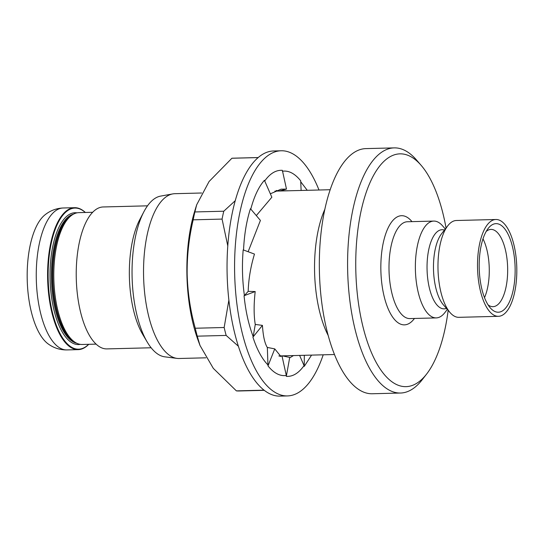 <?xml version="1.0" encoding="UTF-8"?>
<svg xmlns="http://www.w3.org/2000/svg" width="544" height="544" viewBox="0 0 544 544"><rect width="100%" height="100%" fill="white"/><g stroke="black" fill="none" stroke-linecap="round" stroke-linejoin="round"><path stroke-width="0.82" d="M281.207 150.77L273.673 150.967A122.618 49.674 88.5 0 0 227.1 272.884A122.618 49.674 88.5 0 0 279.942 396.114L287.47 395.923A122.618 49.674 -91.5 0 1 234.634 272.694A122.618 49.674 -91.5 0 1 281.207 150.77A122.618 49.674 -91.5 0 1 318.995 190.006M323.211 354.81A122.618 49.674 -91.5 0 1 287.47 395.923M248.01 291.543L244.406 295.542C242.311 280.425 241.903 265.214 243.182 249.886L254.476 254.082C250.689 266.614 248.588 279.038 248.173 291.36L255.19 291.543C253.756 304.422 253.776 315.404 255.258 324.482L255.17 325.02L255.605 324.476L262.432 325.38C263.112 336.07 264.744 343.448 267.328 347.507L268.002 365.915C273.85 373.177 279.956 376.36 286.3 375.469L286.314 376.36C292.74 376.802 298.656 373.211 304.069 365.588L304.246 366.398L311.569 355.11M267.362 348.282L267.675 347.494L274.754 348.888L268.002 365.915M279.976 356.388L281.982 355.858L286.3 375.469M274.754 348.888L280.82 356.374L281.982 355.858M244.406 295.542L244.059 295.732C245.643 311.25 248.683 324.87 253.191 336.593L252.919 337.144C257.047 349.785 262.12 359.108 268.138 365.119M248.132 251.729L260.413 220.422L250.451 208.692C246.568 220.782 244.263 234.58 243.535 250.09M256.312 215.587L271.844 197.227L264.432 180.302C258.72 186.762 254.157 196.418 250.743 209.25M279.208 191.019L286.491 189.088L282.363 170.34C275.937 169.898 270.021 173.488 264.608 181.104M301.124 190.461L300.682 180.778C294.828 173.516 288.728 170.333 282.377 171.231M307.251 190.305L300.723 181.771M282.173 356.721L282.329 355.851L289.721 357.422L286.314 376.36M262.432 325.38L252.919 337.144M255.17 325.02L253.191 336.593M255.19 291.543L244.059 295.732M286.491 189.088L281.071 189.19L270.348 193.807M279.126 191.026L276.338 190.495M276.311 190.509L278.773 191.032M288.306 190.788L280.31 190.726M281.806 190.958L280.915 190.631M299.615 355.416L304.069 365.588M304.327 355.293L304.246 366.398M289.721 357.422L290.204 357.564L293.468 355.572M285.151 356.449L286.219 355.756M200.002 345.481L198.098 340.299A100.98 40.909 -91.5 0 1 186.905 274.251A100.98 40.909 -91.5 0 1 194.793 210.888L196.676 204.802L194.881 211.949L223.774 211.215L235.294 200.654M264.214 390.334L238.966 390.98A116.436 47.172 -91.5 0 1 236.375 390.871L263.996 390.164M238.333 346.188L226.154 335.424L197.268 336.165L200.008 345.481L213.302 368.349L236.375 390.871M197.268 336.165A116.436 47.172 -91.5 0 1 195.262 328.236L224.155 327.502L228.868 300.138M227.8 245.97L222.074 219.089L193.181 219.83C188.958 237.782 186.952 255.911 187.156 274.217C187.694 292.733 190.393 310.74 195.262 328.236M226.154 335.424A116.436 47.172 -91.5 0 1 224.155 327.502M85.286 212.473A70.584 28.594 88.5 0 0 48.171 278.276A70.584 28.594 88.5 0 0 88.658 344.318M88.74 344.318A70.992 28.764 -91.5 0 1 78.22 349.636A70.992 28.764 -91.5 0 1 47.627 278.283A70.992 28.764 -91.5 0 1 74.589 207.692A70.992 28.764 -91.5 0 1 85.367 212.473M446.053 228.011A116.436 47.172 88.5 0 0 421.226 165.437A116.436 47.172 88.5 0 0 355.796 269.695A116.436 47.172 88.5 0 0 426.564 374.122A116.436 47.172 88.5 0 0 448.154 310.366M426.564 374.122L422.164 379.78A122.618 49.674 -91.5 0 1 400.479 393.033A122.618 49.674 -91.5 0 1 347.643 269.804A122.618 49.674 -91.5 0 1 394.21 147.886A122.618 49.674 -91.5 0 1 416.541 160.011L421.226 165.437M498.406 316.316L458.857 317.329A48.43 19.618 -91.5 0 1 450.038 312.542A48.43 19.618 -91.5 0 1 437.988 268.661A48.43 19.618 -91.5 0 1 447.814 225.74A48.43 19.618 -91.5 0 1 456.382 220.504L495.931 219.497A48.43 19.618 -91.5 0 1 516.8 268.165A48.43 19.618 -91.5 0 1 498.406 316.316A48.43 19.618 -91.5 0 1 477.537 267.648A48.43 19.618 -91.5 0 1 495.931 219.497M447.345 309.42L444.815 312.671A48.43 19.618 -91.5 0 1 436.254 317.907A48.43 19.618 -91.5 0 1 415.385 269.239A48.43 19.618 -91.5 0 1 433.779 221.082A48.43 19.618 -91.5 0 1 442.598 225.876L445.284 228.99M96.07 344.128L82.232 344.481A65.946 26.717 -91.5 0 1 75.344 342.462A65.946 26.717 -91.5 0 1 53.815 278.208A65.946 26.717 -91.5 0 1 72.087 215.002A65.946 26.717 -91.5 0 1 78.866 212.636L92.698 212.282M479.21 267.668A44.309 17.952 -91.5 0 1 488.199 228.405A44.309 17.952 -91.5 0 1 515.127 268.144A44.309 17.952 -91.5 0 1 490.232 307.816A44.309 17.952 -91.5 0 1 479.21 267.668M486.2 231.438A38.638 15.654 -91.5 0 1 491.001 229.412A38.638 15.654 -91.5 0 1 507.654 268.246A38.638 15.654 -91.5 0 1 492.98 306.666A38.638 15.654 -91.5 0 1 488.077 304.885M48.062 343.842A67.49 27.343 -91.5 0 1 27.2 278.861A67.49 27.343 -91.5 0 1 44.771 215.023C50.15 210.623 56.311 208.277 63.247 207.985A70.992 28.764 -91.5 0 0 36.285 278.576A70.992 28.764 -91.5 0 0 66.878 349.928C59.935 349.982 53.666 347.956 48.062 343.842M205.904 357.809L179.092 358.496A82.43 33.395 -91.5 0 1 177.004 358.387L164.75 356.823A80.546 32.633 -91.5 0 1 147.206 342.02L142.705 334.41A70.992 28.764 -91.5 0 1 129.37 276.196A70.992 28.764 -91.5 0 1 139.774 219.606L143.881 211.772A80.546 32.633 -91.5 0 1 160.643 196.098L172.802 193.902A82.43 33.395 -91.5 0 1 174.876 193.691L201.613 193.004M151.13 347.772L106.848 348.901A70.992 28.764 -91.5 0 1 76.255 277.556A70.992 28.764 -91.5 0 1 103.217 206.965L147.506 205.829M147.206 342.02A80.546 32.633 -91.5 0 1 132.076 275.978A80.546 32.633 -91.5 0 1 143.881 211.772M177.004 358.387A82.43 33.395 -91.5 0 1 143.568 275.652A82.43 33.395 -91.5 0 1 172.802 193.902M328.134 335.369A82.43 33.395 -91.5 0 1 314.575 271.279A82.43 33.395 -91.5 0 1 324.904 209.175M400.479 393.033L372.225 393.754A122.618 49.674 -91.5 0 1 319.389 270.524A122.618 49.674 -91.5 0 1 365.962 148.607L394.21 147.886M482.997 238.85A38.638 15.654 -91.5 0 1 489.26 268.716A38.638 15.654 -91.5 0 1 484.5 297.65M258.223 157.576L231.907 158.25A116.436 47.172 -91.5 0 1 233.016 158.188L258.257 157.542M193.181 219.83A116.436 47.172 -91.5 0 1 194.881 211.949M222.074 219.089A116.436 47.172 -91.5 0 1 223.774 211.215M231.907 158.25L209.086 181.499L196.676 204.802M446.44 308.373A39.583 16.034 -91.5 0 1 427.054 269.076A39.583 16.034 -91.5 0 1 444.434 230.085M433.779 221.082L407.408 221.755A48.43 19.618 88.5 0 0 389.014 269.912A48.43 19.618 88.5 0 0 409.884 318.58L436.254 317.907M414.453 318.464A54.611 22.127 -91.5 0 1 380.861 270.021A54.611 22.127 -91.5 0 1 411.978 221.639M450.038 312.542L443.333 304.776A39.583 16.034 -91.5 0 1 433.486 268.913A39.583 16.034 -91.5 0 1 441.517 233.838L447.814 225.74M75.344 342.462L74.004 341.632A65.056 26.357 -91.5 0 1 52.768 278.249A65.056 26.357 -91.5 0 1 70.788 215.9L72.087 215.002M75.364 342.475A64.913 26.302 -91.5 0 1 52.353 278.263A64.913 26.302 -91.5 0 1 72.107 214.989M76.874 343.291A64.913 26.302 -91.5 0 1 51.408 278.283A64.913 26.302 -91.5 0 1 73.569 214.098M80.349 344.366A65.946 26.717 -91.5 0 1 50.048 278.304A65.946 26.717 -91.5 0 1 76.983 212.847M78.22 349.636L66.878 349.928M330.222 189.72L274.87 191.134M334.438 354.525L282.37 355.858M282.329 355.858L281.982 355.864M281.942 355.864L278.841 355.946M74.589 207.692L63.247 207.985"/></g></svg>
